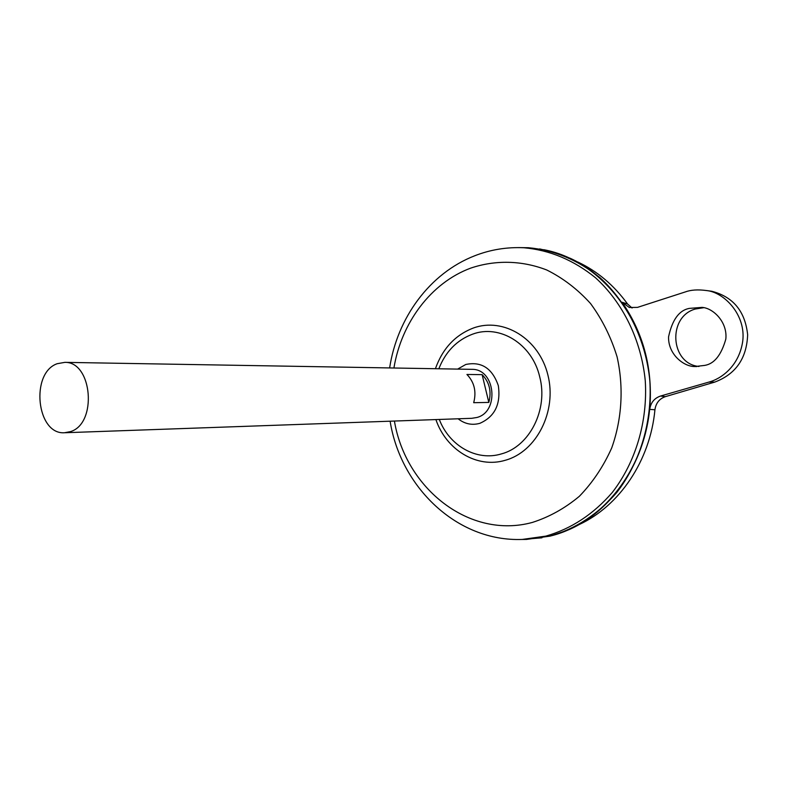 <?xml version="1.0" encoding="UTF-8"?>
<svg xmlns="http://www.w3.org/2000/svg" width="787" height="787" viewBox="0 0 787 787"><rect width="100%" height="100%" fill="white"/><g stroke="black" fill="none" stroke-linecap="round" stroke-linejoin="round"><path stroke-width="1.18" d="M457.64 369.103L465.776 364.479C481.428 361.223 492.278 368.277 498.319 385.62C500.965 404.115 494.816 416.687 479.863 423.317C472.023 425.492 464.773 423.986 458.123 418.792M703.755 307.697L695.334 309.025C667.317 316.708 670.239 363.781 698.964 366.476M704.552 365.424L695.049 366.526C684.297 366.949 668.084 354.73 668.557 336.885C672.246 319.709 679.201 310.206 689.422 308.386L702.053 307.383C713.209 308.071 727.719 322.129 725.821 339.099C721.266 355.173 714.173 363.948 704.552 365.424M471.246 369.339L472.111 369.349C495.348 368.936 499.686 411.808 476.912 417.484L471.816 418.3L65.252 432.722M488.825 402.413L473.695 402.698C476.588 391.592 474.335 382.187 466.937 374.464L482.126 374.642C489.455 382.236 491.688 391.493 488.825 402.413L482.126 374.642M57.205 363.702L64.868 362.354C92.404 361.577 97.529 423.662 70.476 431.62L64.445 432.752C36.497 434.719 30.162 372.94 57.205 363.702M518.948 247.6L527.91 247.718M543.719 249.686C600.717 260.261 648.813 320.673 650.298 389.998C652.187 459.313 606.925 522.499 550.251 536.055M519.017 247.61L527.89 247.718M518.151 247.6L528.362 247.718C554.284 250.069 578.16 260.064 599.969 277.693C627.475 302.68 645.861 340.112 649.846 380.76C652.374 421.557 640.175 462.244 616.801 492.436C597.904 514.226 575.72 528.775 550.261 536.085L526.572 539.41L521.476 539.459M438.831 368.778C445.59 351.641 456.814 340.122 472.495 334.2C499.509 323.959 532.16 343.801 539.705 376.816C548.46 409.427 529.543 446.613 501.349 453.922C476.597 461.507 449.318 445.767 439.303 419.461M577.914 262.061C597.353 271.2 613.909 285.189 627.573 303.998L632.079 308.022M518.23 247.6L528.333 247.718M539.607 248.918L555.297 252.558L570.575 258.451C617.106 279.936 650.79 335.656 650.377 395.025C650.062 454.394 615.7 509.307 568.922 529.681L550.27 536.085M654.932 409.761L649.737 409.378C652.994 369.418 643.776 333.718 622.094 302.267L629.315 307.491L637.49 307.383L685.074 292.007C690.75 289.862 697.872 289.38 706.441 290.541C724.207 292.164 746.283 315.105 742.692 341.469C738.875 367.047 720.174 379.186 708.959 382.069L660.509 396.048L665.369 396.648C659.398 398.734 655.915 403.101 654.932 409.761C650.219 460.67 619.428 505.982 579.163 524.565M622.094 302.267L627.573 303.998M526.493 539.41L521.545 539.459M525.027 539.42L522.312 539.439M541.968 537.806L522.234 539.439L545.873 536.114C571.293 528.805 593.428 514.255 612.286 492.475C635.621 462.284 647.79 421.596 645.271 380.8C641.297 340.161 622.95 302.729 595.493 277.742C573.723 260.113 549.897 250.118 524.014 247.767L528.362 247.718M524.821 539.42L522.548 539.429M665.369 396.648L714.753 382.098C735.756 374.199 746.715 358.429 747.65 334.78C745.151 311.327 733.199 296.827 711.792 291.269L708.152 290.777M649.737 409.378C650.721 402.639 654.312 398.202 660.509 396.048M393.923 368.011C401.34 322.719 431.02 282.838 470.665 268.131C495.2 259.858 521.673 260.31 546.709 269.971C562.961 278.037 577.569 289.223 590.525 303.507C602.163 319.335 611.017 337.092 617.067 356.777C623.875 387.106 621.996 419.038 611.725 447.921C603.462 466.406 592.67 482.529 579.37 496.282C564.948 508.313 549.267 517.029 532.337 522.44C469.642 539.567 405.669 488.629 394.415 421.045M435.418 368.719C442.589 348.543 455.26 334.967 473.44 328.002C503.434 317.053 539.056 338.548 547.89 374.986C557.186 411.276 536.498 451.758 505.343 460.257C477.089 468.836 446.18 449.948 435.9 419.579M708.959 382.069L714.753 382.098M695.049 366.526L696.731 366.575M64.868 362.354L472.111 369.349M524.014 247.767C506.946 246.951 490.547 249.607 474.817 255.736C429.456 273.315 397.179 318.184 389.634 367.932M390.116 421.202C400.485 486.641 456.588 541.928 522.234 539.439M706.441 290.541L711.792 291.269"/></g></svg>
